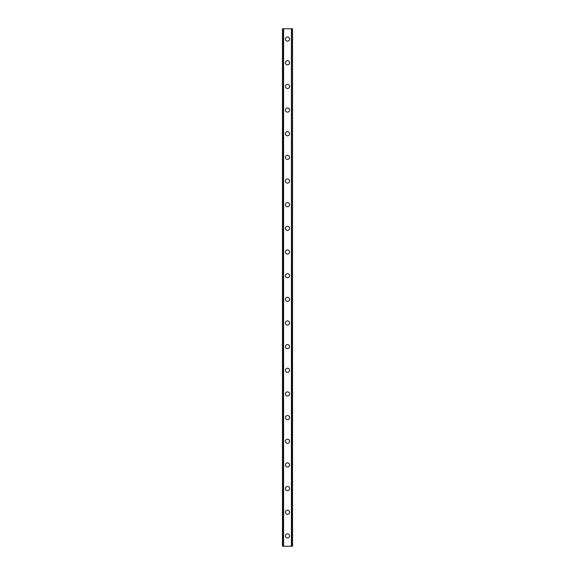 <?xml version="1.0" encoding="UTF-8"?>
<svg xmlns="http://www.w3.org/2000/svg" width="575" height="575" viewBox="0 0 575 575"><rect width="100%" height="100%" fill="white"/><g stroke="black" fill="none" stroke-linecap="round" stroke-linejoin="round"><path stroke-width="0.86" d="M285.43 535.9A2.07 2.07 0 0 1 287.5 533.83A2.07 2.07 0 0 1 289.57 535.9A2.07 2.07 0 0 1 287.5 537.97A2.07 2.07 0 0 1 285.43 535.9M285.43 512.246A2.07 2.07 0 0 1 287.5 510.176A2.07 2.07 0 0 1 289.57 512.246A2.07 2.07 0 0 1 287.5 514.316A2.07 2.07 0 0 1 285.43 512.246M285.43 488.585A2.07 2.07 0 0 1 287.5 486.515A2.07 2.07 0 0 1 289.57 488.585A2.07 2.07 0 0 1 287.5 490.655A2.07 2.07 0 0 1 285.43 488.585M285.43 464.931A2.07 2.07 0 0 1 287.5 462.861A2.07 2.07 0 0 1 289.57 464.931A2.07 2.07 0 0 1 287.5 467.001A2.07 2.07 0 0 1 285.43 464.931M285.43 441.269A2.07 2.07 0 0 1 287.5 439.199A2.07 2.07 0 0 1 289.57 441.269A2.07 2.07 0 0 1 287.5 443.339A2.07 2.07 0 0 1 285.43 441.269M285.43 417.615A2.07 2.07 0 0 1 287.5 415.545A2.07 2.07 0 0 1 289.57 417.615A2.07 2.07 0 0 1 287.5 419.685A2.07 2.07 0 0 1 285.43 417.615M285.43 393.954A2.07 2.07 0 0 1 287.5 391.884A2.07 2.07 0 0 1 289.57 393.954A2.07 2.07 0 0 1 287.5 396.024A2.07 2.07 0 0 1 285.43 393.954M285.43 370.3A2.07 2.07 0 0 1 287.5 368.23A2.07 2.07 0 0 1 289.57 370.3A2.07 2.07 0 0 1 287.5 372.37A2.07 2.07 0 0 1 285.43 370.3M285.43 346.646A2.07 2.07 0 0 1 287.5 344.576A2.07 2.07 0 0 1 289.57 346.646A2.07 2.07 0 0 1 287.5 348.716A2.07 2.07 0 0 1 285.43 346.646M285.43 322.985A2.07 2.07 0 0 1 287.5 320.915A2.07 2.07 0 0 1 289.57 322.985A2.07 2.07 0 0 1 287.5 325.055A2.07 2.07 0 0 1 285.43 322.985M285.43 299.331A2.07 2.07 0 0 1 287.5 297.261A2.07 2.07 0 0 1 289.57 299.331A2.07 2.07 0 0 1 287.5 301.401A2.07 2.07 0 0 1 285.43 299.331M285.43 275.669A2.07 2.07 0 0 1 287.5 273.599A2.07 2.07 0 0 1 289.57 275.669A2.07 2.07 0 0 1 287.5 277.739A2.07 2.07 0 0 1 285.43 275.669M285.43 252.015A2.07 2.07 0 0 1 287.5 249.945A2.07 2.07 0 0 1 289.57 252.015A2.07 2.07 0 0 1 287.5 254.085A2.07 2.07 0 0 1 285.43 252.015M285.43 228.354A2.07 2.07 0 0 1 287.5 226.284A2.07 2.07 0 0 1 289.57 228.354A2.07 2.07 0 0 1 287.5 230.424A2.07 2.07 0 0 1 285.43 228.354M285.43 204.7A2.07 2.07 0 0 1 287.5 202.63A2.07 2.07 0 0 1 289.57 204.7A2.07 2.07 0 0 1 287.5 206.77A2.07 2.07 0 0 1 285.43 204.7M285.43 181.046A2.07 2.07 0 0 1 287.5 178.976A2.07 2.07 0 0 1 289.57 181.046A2.07 2.07 0 0 1 287.5 183.116A2.07 2.07 0 0 1 285.43 181.046M285.43 157.385A2.07 2.07 0 0 1 287.5 155.315A2.07 2.07 0 0 1 289.57 157.385A2.07 2.07 0 0 1 287.5 159.455A2.07 2.07 0 0 1 285.43 157.385M285.43 133.731A2.07 2.07 0 0 1 287.5 131.661A2.07 2.07 0 0 1 289.57 133.731A2.07 2.07 0 0 1 287.5 135.801A2.07 2.07 0 0 1 285.43 133.731M285.43 110.069A2.07 2.07 0 0 1 287.5 107.999A2.07 2.07 0 0 1 289.57 110.069A2.07 2.07 0 0 1 287.5 112.139A2.07 2.07 0 0 1 285.43 110.069M285.43 86.415A2.07 2.07 0 0 1 287.5 84.345A2.07 2.07 0 0 1 289.57 86.415A2.07 2.07 0 0 1 287.5 88.485A2.07 2.07 0 0 1 285.43 86.415M285.43 62.754A2.07 2.07 0 0 1 287.5 60.684A2.07 2.07 0 0 1 289.57 62.754A2.07 2.07 0 0 1 287.5 64.824A2.07 2.07 0 0 1 285.43 62.754M285.43 39.1A2.07 2.07 0 0 1 287.5 37.03A2.07 2.07 0 0 1 289.57 39.1A2.07 2.07 0 0 1 287.5 41.17A2.07 2.07 0 0 1 285.43 39.1M292.366 28.75L282.476 28.75L282.476 546.25L292.524 546.25L292.524 28.75L292.366 546.25M292.474 28.75L292.467 546.25L292.474 28.75M282.526 546.25L282.526 28.75L282.533 546.25M283.446 28.75L283.446 546.25M283.525 28.75L283.525 546.25M283.583 28.75L283.583 546.25M291.417 28.75L291.417 546.25M291.475 28.75L291.475 546.25M291.554 28.75L291.554 546.25M282.634 28.75L282.634 546.25"/></g></svg>

